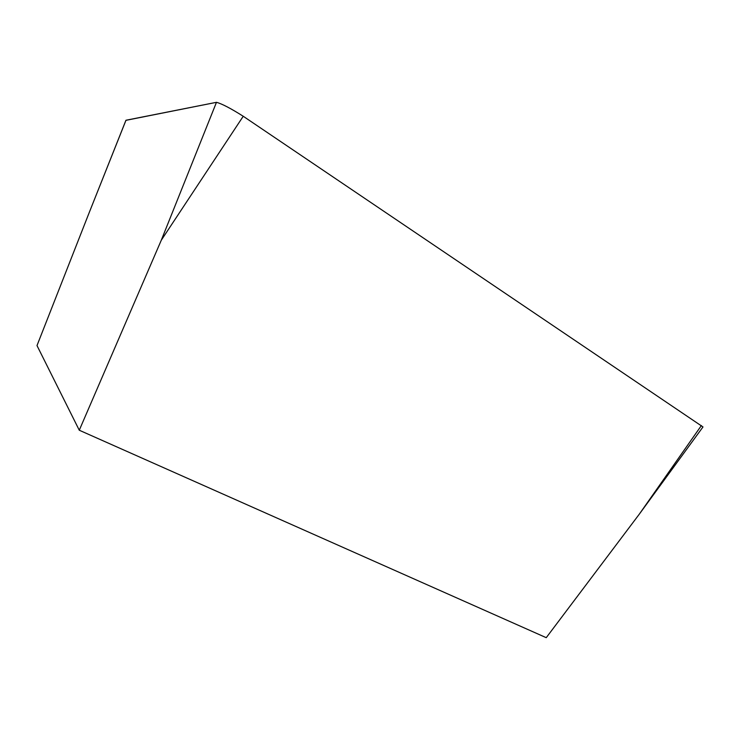 <?xml version="1.0" encoding="UTF-8"?>
<svg xmlns="http://www.w3.org/2000/svg" width="740" height="740" viewBox="0 0 740 740"><rect width="100%" height="100%" fill="white"/><g stroke="black" fill="none" stroke-linecap="round" stroke-linejoin="round"><path stroke-width="1.11" d="M125.994 120.222L89.198 212.621L125.948 120.25L216.469 102.324C221.834 103.73 230.76 108.373 243.238 116.263L702.982 426.943L243.238 116.263C230.76 108.373 221.834 103.73 216.469 102.324L125.957 120.333M701.381 425.546L639.304 514.161L546.24 637.677L79.273 430.227L161.292 240.204L216.469 102.324M89.198 212.621L37 345.571L79.273 430.227M243.238 116.263L161.292 240.204M639.304 514.161L702.991 426.934"/></g></svg>
